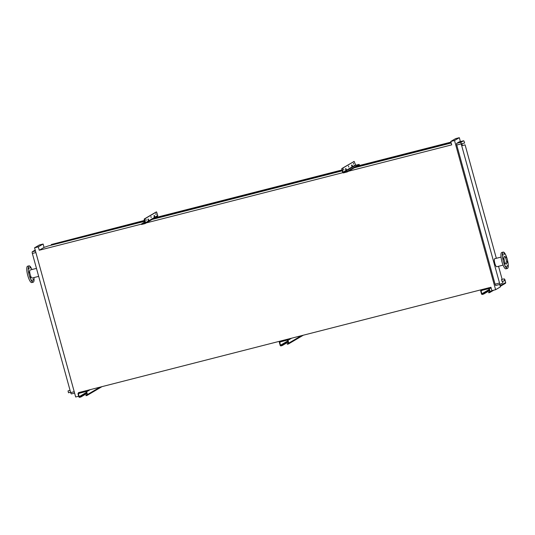 <?xml version="1.0" encoding="UTF-8"?>
<svg xmlns="http://www.w3.org/2000/svg" width="535" height="535" viewBox="0 0 535 535"><rect width="100%" height="100%" fill="white"/><g stroke="black" fill="none" stroke-linecap="round" stroke-linejoin="round"><path stroke-width="0.8" d="M82.163 391.867L83.627 391.486L82.163 391.867M85.921 395.285L86.824 395.111A0.381 0.368 -120.5 0 0 87.085 394.649L86.309 391.847A0.381 0.368 -120.5 0 0 85.847 391.566L78.658 393.406A0.381 0.368 -120.5 0 0 78.398 393.867L79.173 396.669A0.381 0.368 -120.5 0 0 79.635 396.95L80.885 396.569L80.986 396.937L79.735 397.318A0.769 0.742 59.5 0 1 78.812 396.763L78.043 393.961A0.769 0.742 59.5 0 1 78.558 393.038L85.747 391.199A0.769 0.742 59.5 0 1 86.67 391.754L87.446 394.556A0.769 0.742 59.5 0 1 86.924 395.479L86.001 395.673L85.928 395.311L87.071 394.603M80.986 396.937L86.777 393.533M80.885 396.569L86.677 393.165M151.184 217.558L150.91 216.521L151.184 217.558M146.269 220.447L145.995 219.41L146.269 220.447M156.1 214.669L155.812 213.632L156.1 214.669M145.145 223.563A0.769 0.742 59.5 0 1 144.965 223.637L141.481 224.486L141.36 224.038L144.911 223.162L144.203 219.036L144.637 218.922L145.48 222.714A0.769 0.742 59.5 0 1 145.145 223.563L147.988 221.891A0.769 0.742 -120.5 0 0 148.315 221.049L147.914 219.223L148.262 219.016L148.837 220.741A0.769 0.742 59.5 0 1 148.322 221.657L148.142 221.764M148.509 221.584L154.053 218.327A0.769 0.742 -120.5 0 0 154.381 217.477L153.98 215.659L154.327 215.451L154.903 217.17A0.769 0.742 59.5 0 1 154.388 218.093L154.207 218.2M144.637 218.922L156.568 211.907L157.745 215.498A0.769 0.742 59.5 0 1 157.41 216.347L154.575 218.019M148.335 221.142L147.934 219.216M154.401 217.571L153.993 215.645M141.481 224.486L141.36 224.038L144.818 221.998M144.203 219.036L156.146 212.014M283.503 340.427L284.961 340.039L283.503 340.427M287.235 343.858L288.164 343.671A0.381 0.368 -120.5 0 0 288.418 343.209L287.649 340.4A0.381 0.368 -120.5 0 0 287.188 340.126L279.999 341.965A0.381 0.368 -120.5 0 0 279.738 342.427L280.514 345.229A0.381 0.368 -120.5 0 0 280.975 345.503L282.226 345.129L282.326 345.496L281.076 345.871A0.769 0.742 59.5 0 1 280.153 345.322L279.377 342.514A0.769 0.742 59.5 0 1 279.892 341.597L287.088 339.758A0.769 0.742 59.5 0 1 288.011 340.313L288.78 343.116A0.769 0.742 59.5 0 1 288.265 344.038L287.342 344.232L287.235 343.858L288.412 343.162M287.342 344.232L287.268 343.865M282.326 345.496L288.111 342.092M282.226 345.129L288.011 341.725M484.844 288.987L486.302 288.599L484.844 288.987M488.676 292.785L488.575 292.418L489.498 292.224A0.381 0.368 -120.5 0 0 489.759 291.762L488.983 288.96A0.381 0.368 -120.5 0 0 488.529 288.686L481.333 290.518A0.381 0.368 -120.5 0 0 481.079 290.98L481.848 293.789A0.381 0.368 -120.5 0 0 482.309 294.063L483.56 293.688L483.667 294.056L482.409 294.431A0.769 0.742 59.5 0 1 481.487 293.875L480.718 291.073A0.769 0.742 59.5 0 1 481.232 290.151L488.422 288.318A0.769 0.742 59.5 0 1 489.344 288.867L490.12 291.675A0.769 0.742 59.5 0 1 489.605 292.598L488.676 292.785L488.575 292.418L489.746 291.722M504.552 279.25A0.769 0.742 59.5 0 1 504.906 279.718L505.675 282.52A0.769 0.742 59.5 0 1 505.348 283.363L500.265 286.352M483.667 294.056L489.451 290.652M483.56 293.688L489.351 290.278M504.217 278.849L504.706 280.701L504.217 278.849M501.99 281.39L501.516 279.537M464.594 143.019L464.32 142.056A1.531 0.388 -104.3 0 0 463.591 140.772A1.531 0.388 -104.3 0 1 463.591 140.772L459.104 141.922A1.531 0.388 -104.3 0 1 459.13 141.909A1.531 0.388 -104.3 0 1 459.164 141.909M462.367 145.56L461.899 143.708M68.039 390.924L68.507 392.777M32.668 254.72L32.22 252.854M504.037 253.135L504.391 254.466L504.037 253.135M502.84 253.837L503.194 255.175L502.84 253.837M502.98 257.93L503.335 259.268L502.98 257.93M504.378 263.013L504.732 264.35L504.378 263.013M506.217 266.109L506.585 267.44L506.217 266.109M507.421 265.4L507.768 266.738L507.421 265.4M507.274 261.307L507.628 262.645L507.274 261.307M505.876 256.225L506.23 257.562L505.876 256.225M503.074 252.166A8.44 2.14 -104.3 0 1 503.221 252.105A8.44 2.14 -104.3 0 1 507.307 259.455A8.44 2.14 -104.3 0 1 507.548 268.403A8.44 2.14 -104.3 0 1 507.401 268.463A8.44 2.14 -104.3 0 1 503.315 261.113A8.44 2.14 -104.3 0 1 503.074 252.166M507.401 268.463L505.963 268.831A8.44 2.14 -104.3 0 1 501.877 261.481A8.44 2.14 -104.3 0 1 501.636 252.533A8.44 2.14 -104.3 0 1 501.783 252.473L503.221 252.105M494.801 258.706A4.146 1.05 75.7 0 0 494.721 258.713A4.146 1.05 75.7 0 0 494.648 258.746A4.146 1.05 75.7 0 0 494.768 263.133A4.146 1.05 75.7 0 0 496.774 266.744A4.146 1.05 75.7 0 0 496.841 266.711M506.357 264.083A3.952 1.003 -104.3 0 1 506.291 264.116A3.952 1.003 -104.3 0 1 504.378 260.672A3.952 1.003 -104.3 0 1 504.264 256.486A3.952 1.003 -104.3 0 1 504.331 256.459A3.952 1.003 -104.3 0 1 506.244 259.896A3.952 1.003 -104.3 0 1 506.357 264.083M28.656 267.58L29.01 268.911L28.656 267.58M29.86 266.871L30.214 268.209L29.86 266.871M33.237 279.143L33.605 280.474L33.237 279.143M32.04 279.852L32.394 281.183L32.04 279.852M30.201 276.755L30.562 278.086L30.201 276.755M28.796 271.673L29.151 273.004L28.796 271.673M31.913 269.546A8.44 2.14 75.7 0 0 29.044 265.848L27.606 266.216A8.44 2.14 75.7 0 0 27.773 275.518A8.44 2.14 75.7 0 0 31.779 282.567L33.217 282.206A8.44 2.14 75.7 0 0 33.966 277.578M29.044 265.848A8.44 2.14 75.7 0 0 29.211 275.15A8.44 2.14 75.7 0 0 33.217 282.206M36.46 268.389L30.107 270.008A4.146 1.05 75.7 0 0 30.187 274.582A4.146 1.05 75.7 0 0 32.153 278.039L38.66 276.374M71.409 393.907L74.599 393.091L71.436 393.894A1.531 0.388 -104.3 0 1 71.409 393.907A1.531 0.388 -104.3 0 1 70.68 392.623L32.354 253.463A1.531 0.388 -104.3 0 1 32.294 251.778L34.715 250.353A1.531 0.388 -104.3 0 1 34.742 250.347A1.531 0.388 -104.3 0 1 34.768 250.34M78.672 396.234L75.676 396.997L34.581 247.799L38.319 246.849L39.256 250.24L44.057 247.417L48.284 245.953L144.637 221.336M38.319 246.849L43.121 244.02L39.383 244.976L34.581 247.799M348.419 171.247L451.714 144.858L450.778 141.461L454.516 140.511L495.611 289.709L491.872 290.659L490.936 287.268L78.484 392.65L78.578 392.991M450.958 142.116L357.226 166.064M341.992 169.963L155.09 217.712M144.39 220.447L51.306 244.522L144.463 220.721M451.032 142.39L356.343 166.586M342.066 170.23L154.16 218.24M51.48 245.144L51.306 244.522M451.206 143.012L354.357 167.756M342.233 170.852L150.616 219.811M342.835 172.678L145.487 223.102M141.394 224.145L39.256 250.24M43.121 244.02L44.057 247.417M454.516 140.511L459.318 137.682L455.579 138.639L450.778 141.461M500.232 284.339L495.831 285.463A1.531 0.388 -104.3 0 1 495.805 285.476A1.531 0.388 -104.3 0 1 495.076 284.192L456.743 145.032A1.531 0.388 -104.3 0 1 456.683 143.347L459.104 141.922M499.743 284.466L500.412 286.88L495.611 289.709M459.318 137.682L460.394 141.588M502.653 281.223A1.531 0.388 -104.3 0 1 502.713 282.895L500.285 284.326A1.531 0.388 -104.3 0 1 500.258 284.332A1.531 0.388 -104.3 0 1 499.529 283.055L461.203 143.888A1.531 0.388 -104.3 0 1 461.143 142.21L463.564 140.785L459.13 141.909M465.096 144.865L496.34 258.298M498.54 266.29L502.144 279.377M353.408 163.148L353.695 164.185L353.408 163.148M348.499 166.037L348.78 167.074L348.499 166.037M343.584 168.933L343.858 169.969L343.584 168.933M343.075 172.23L347.248 171.421L347.375 171.862L343.57 172.892A0.769 0.742 59.5 0 1 342.647 172.344L341.805 168.552L342.233 168.438L343.075 172.23L345.918 170.558L345.516 168.739L345.864 168.532L346.807 170.471L352.873 166.907L351.936 164.961L351.595 165.589L352.351 167.214A0.769 0.742 -120.5 0 1 352.07 166.793L351.595 165.161M341.805 168.552L354.163 161.423L355.708 165.235L359.186 164.392L359.293 164.854L359.186 164.392M345.53 168.726L346.005 170.364A0.769 0.742 -120.5 0 0 346.285 170.779L346.807 170.471M347.375 171.862L359.293 164.854M347.248 171.421L359.166 164.412M345.918 170.558L346.285 170.779L343.443 172.451M354.163 161.423L353.749 161.53M342.233 168.438L354.15 161.43M87.446 394.556L100.052 387.139M86.67 391.754L90.261 389.64M85.747 391.199L86.964 390.483M78.558 393.038L79.775 392.315M79.635 396.95L86.59 392.857M79.173 396.669L86.456 392.382M78.398 393.867L79.588 393.165M80.096 397.224L79.996 396.856M86.463 395.204L86.57 395.572M145.48 222.714L148.315 221.049M148.837 220.741L154.381 217.477M154.903 217.17L157.745 215.498M141.929 223.938L142.049 224.386M144.664 219.765L144.236 219.878M154.087 215.879L154.515 215.772M148.021 219.444L148.456 219.337M288.78 343.116L301.386 335.699M288.011 340.313L291.602 338.2M287.088 339.758L288.305 339.043M279.892 341.597L281.116 340.875M280.975 345.503L287.924 341.41M280.514 345.229L287.797 340.942M279.738 342.427L280.922 341.725M281.437 345.784L281.33 345.416M287.803 343.758L287.904 344.125M490.12 291.675L491.866 290.645M500.111 285.79L505.675 282.52M489.344 288.867L491.097 287.843M488.422 288.318L489.645 287.596M481.232 290.151L482.45 289.435M482.309 294.063L489.264 289.97M481.848 293.789L489.137 289.502M481.079 290.98L482.262 290.284M482.771 294.344L482.67 293.969M489.144 292.317L489.244 292.685M32.294 251.778L35.457 250.975M32.354 253.463L35.892 252.553M70.68 392.623L74.225 391.72M499.529 283.055L495.076 284.192M461.203 143.888L456.743 145.032M461.143 142.21L456.683 143.347M346.439 170.25L351.976 166.994M352.505 166.686L355.34 165.014M352.873 166.907L355.708 165.235M346.479 172.15L346.359 171.708M342.266 169.281L341.832 169.388M352.117 165.282L351.682 165.395M346.051 168.853L345.623 168.96M87.111 395.405L102.004 386.638M78.371 393.111L79.682 392.342M86.001 395.673L85.901 395.305M288.452 343.958L303.345 335.198M279.711 341.671L281.015 340.902M489.786 292.518L493.765 290.177M481.045 290.231L482.356 289.462M504.231 278.842L501.502 279.537M464.614 143.012L461.879 143.708M68.019 390.924L70.072 390.403M501.041 257.101L494.721 258.713M500.258 284.332L495.805 285.476M503.087 265.126L496.774 266.744M68.493 392.784L70.58 392.249M465.089 144.871L462.354 145.567M504.706 280.701L501.977 281.397"/></g></svg>
